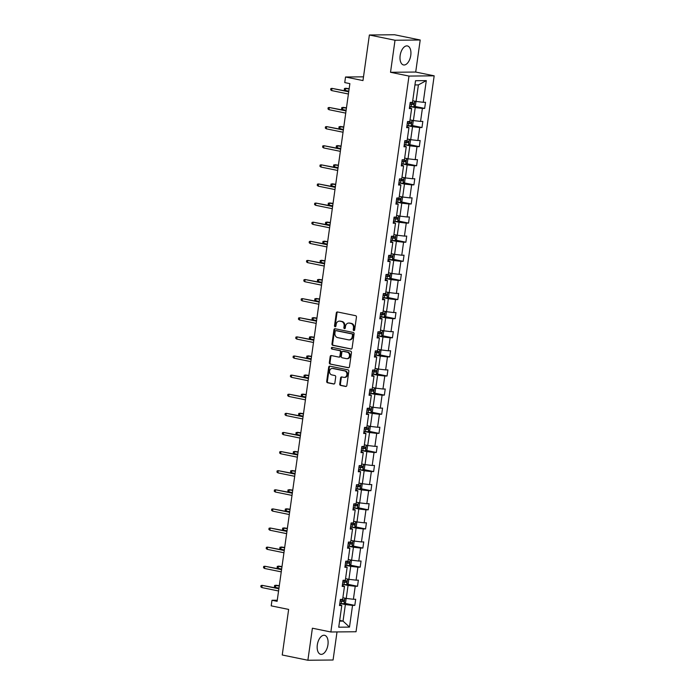 <?xml version="1.0" encoding="UTF-8"?>
<svg xmlns="http://www.w3.org/2000/svg" width="695" height="695" viewBox="0 0 695 695"><rect width="100%" height="100%" fill="white"/><g stroke="black" fill="none" stroke-linecap="round" stroke-linejoin="round"><path stroke-width="1.04" d="M353.833 330.568A0.851 0.712 -90.6 0 0 354.65 329.873L356.448 317.094A1.216 1.025 -90.6 0 0 355.614 315.686L337.483 311.968A1.216 1.025 -90.6 0 0 336.31 312.967L334.512 325.746A0.851 0.712 -90.6 0 0 335.92 326.033L336.154 324.383A3.901 3.266 -90.6 0 1 339.342 321.133A3.901 3.266 -90.6 0 1 339.916 321.194L341.427 321.498A3.901 3.266 -90.6 0 1 344.112 326.007L343.877 327.666A0.851 0.712 -90.6 0 0 345.285 327.953L345.519 326.303A3.901 3.266 -90.6 0 1 348.708 323.053A3.901 3.266 -90.6 0 1 349.281 323.106L350.793 323.418A3.901 3.266 -90.6 0 1 353.477 327.927L353.242 329.578A0.851 0.712 -90.6 0 0 353.833 330.568M327.944 644.76A9.695 5.23 101.6 0 0 324.582 635.308A9.695 5.23 101.6 0 0 317.32 644.864A9.695 5.23 101.6 0 0 320.69 654.308A9.695 5.23 101.6 0 0 327.944 644.76M410.771 55.392A9.695 5.23 101.6 0 0 407.409 45.94A9.695 5.23 101.6 0 0 400.155 55.496A9.695 5.23 101.6 0 0 403.517 64.939A9.695 5.23 101.6 0 0 410.771 55.392M369.375 34.993L394.56 34.75L420.206 40.006L395.021 40.249L369.375 34.993L362.972 80.577L345.528 77.006L344.746 82.583L349.872 83.635L277.114 601.323L271.988 600.272L271.206 605.849L288.642 609.419L282.24 654.994L307.885 660.25L333.07 660.007L337.014 631.929M339.742 384.014A1.216 1.025 -90.6 0 0 340.576 385.421L345.667 386.463A1.216 1.025 -90.6 0 0 346.84 385.464L348.829 371.269A1.216 1.025 -90.6 0 0 347.995 369.862L329.873 366.152A1.216 1.025 -90.6 0 0 328.692 367.151L326.702 381.338A1.216 1.025 -90.6 0 0 327.536 382.754L333.678 384.005A1.216 1.025 -90.6 0 0 334.86 383.014L335.711 376.933A1.216 1.025 -90.6 0 0 334.868 375.526L331.828 374.909A3.266 2.728 -90.6 0 1 329.552 371.425A3.266 2.728 -90.6 0 1 332.245 368.419A3.266 2.728 -90.6 0 1 332.731 368.472L344.659 370.913A3.266 2.728 -90.6 0 1 346.935 374.397A3.266 2.728 -90.6 0 1 344.242 377.394A3.266 2.728 -90.6 0 1 343.756 377.35L341.766 376.942A1.216 1.025 -90.6 0 0 340.593 377.941L339.742 384.014L340.42 384.005A1.216 1.025 -90.6 0 0 341.262 385.412L346.153 386.42M395.021 40.249L390.52 72.289L408.99 76.076L330.855 631.99L312.394 628.211L307.885 660.25M350.923 349.055A1.216 1.025 -90.6 0 0 352.096 348.065L354.094 333.869A1.216 1.025 -90.6 0 0 353.251 332.462L335.129 328.744A1.216 1.025 -90.6 0 0 333.947 329.743L331.958 343.938A1.216 1.025 -90.6 0 0 332.792 345.346L351.279 349.055M351.462 352.573L349.463 366.76A1.216 1.025 -90.6 0 1 348.291 367.759L330.168 364.05A1.216 1.025 -90.6 0 1 329.326 362.642L330.177 356.561A1.216 1.025 -90.6 0 1 331.359 355.571L338.708 357.074A1.216 1.025 -90.6 0 0 339.881 356.075L340.454 352.052A1.216 1.025 -90.6 0 0 339.612 350.636L331.958 349.072A0.851 0.712 -90.6 0 1 332.193 347.387L350.628 351.166A1.216 1.025 -90.6 0 1 351.462 352.573M339.655 604.468L341.784 605.51L339.507 605.536L340.368 599.411L342.644 599.385L344.468 586.398L342.192 586.424L343.052 580.299L345.328 580.273L347.153 567.285L344.876 567.311L345.736 561.178L348.021 561.16L349.846 548.173L347.561 548.19L348.421 542.065L350.706 542.048L352.53 529.06L350.245 529.077L351.114 522.953L353.39 522.927L355.214 509.939L352.938 509.965L353.798 503.84L356.075 503.814L357.899 490.826L355.623 490.852L356.483 484.719L358.759 484.702L360.592 471.714L358.307 471.731L359.167 465.607L361.452 465.589L363.277 452.601L360.992 452.619L361.852 446.494L364.137 446.468L365.961 433.48L363.685 433.506L364.545 427.382L366.821 427.356L368.645 414.368L366.369 414.394L367.229 408.26L369.505 408.243L371.33 395.255L369.054 395.273L369.914 389.148L372.199 389.131L374.023 376.143L371.738 376.16L372.598 370.035L374.883 370.009L376.707 357.022L374.423 357.048L375.291 350.923L377.567 350.897L379.392 337.909L377.116 337.935L377.976 331.802L380.252 331.784L382.076 318.796L379.8 318.814L380.66 312.689L382.936 312.672L384.769 299.684L382.485 299.701L383.345 293.577L385.629 293.551L387.454 280.563L385.169 280.589L386.029 274.464L388.314 274.438L390.138 261.45L387.862 261.476L388.722 255.343L390.998 255.326L392.823 242.338L390.547 242.355L391.407 236.231L393.683 236.213L395.507 223.225L393.231 223.243L394.091 217.118L396.376 217.092L398.2 204.104L395.915 204.13L396.776 198.005L399.06 197.979L400.885 184.992L398.6 185.018L399.469 178.884L401.745 178.867L403.569 165.879L401.293 165.897L402.153 159.772L404.429 159.754L406.254 146.767L403.977 146.784L404.838 140.659L407.114 140.633L408.947 127.645L406.662 127.672L407.522 121.547L409.807 121.521L411.631 108.533L409.346 108.559L410.206 102.426L412.491 102.408L415.541 80.716L426.296 80.611L423.246 102.304L425.522 102.278L424.662 108.403L422.386 108.429L420.562 121.416L422.838 121.39L421.978 127.524L419.702 127.541L417.869 140.529L420.154 140.512L419.293 146.636L417.009 146.654L415.184 159.642L417.469 159.624L416.609 165.749L414.324 165.775L412.5 178.763L414.785 178.737L413.916 184.861L411.64 184.887L409.815 197.875L412.092 197.849L411.232 203.983L408.955 204L407.131 216.988L409.407 216.97L408.547 223.095L406.262 223.112L404.438 236.1L406.723 236.083L405.863 242.208L403.578 242.234L401.753 255.221L404.038 255.195L403.178 261.32L400.893 261.346L399.069 274.334L401.345 274.308L400.485 280.441L398.209 280.459L396.385 293.446L398.661 293.429L397.801 299.554L395.524 299.571L393.691 312.559L395.976 312.541L395.116 318.666L392.831 318.692L391.007 331.68L393.292 331.654L392.432 337.779L390.147 337.805L388.323 350.793L390.599 350.767L389.739 356.9L387.463 356.917L385.638 369.905L387.914 369.888L387.054 376.012L384.778 376.03L382.954 389.018L385.23 389L384.37 395.125L382.085 395.151L380.261 408.139L382.545 408.113L381.685 414.237L379.401 414.263L377.576 427.251L379.861 427.225L378.992 433.359L376.716 433.376L374.892 446.364L377.168 446.346L376.308 452.471L374.032 452.488L372.207 465.476L374.483 465.459L373.623 471.584L371.347 471.61L369.514 484.597L371.799 484.571L370.939 490.696L368.654 490.722L366.83 503.71L369.115 503.684L368.254 509.817L365.97 509.835L364.145 522.822L366.421 522.805L365.561 528.93L363.285 528.947L361.461 541.935L363.737 541.918L362.877 548.042L360.601 548.068L358.776 561.056L361.053 561.03L360.192 567.155L357.908 567.181L356.083 580.169L358.368 580.143L357.508 586.276L355.223 586.293L353.399 599.281L355.684 599.264L354.815 605.388L352.539 605.406L349.489 627.099L338.734 627.203L341.784 605.51M408.99 76.076L434.175 75.825L356.04 631.746L330.855 631.99M348.091 579.144L348.742 579.804L348.23 583.487L346.692 584.721L342.487 584.278L348.056 585.442L346.232 598.43L342.878 597.743M346.232 598.43L353.399 599.281M348.056 585.442L355.223 586.293M342.34 585.346L344.468 586.398M345.172 565.183L350.74 566.329L348.916 579.317L345.563 578.622M348.916 579.317L356.083 580.169M350.74 566.329L357.908 567.181M345.024 566.234L347.153 567.285M353.468 540.918L354.12 541.579L353.599 545.254L352.07 546.496L347.865 546.044L353.434 547.208L351.601 560.196L348.247 559.51M351.601 560.196L358.776 561.056M353.434 547.208L360.601 548.068M347.717 547.121L349.846 548.173M356.153 521.797L356.804 522.466L356.283 526.141L354.754 527.375L350.549 526.932L356.118 528.096L354.294 541.084L350.932 540.397M354.294 541.084L361.461 541.935M356.118 528.096L363.285 528.947M350.402 528.009L352.53 529.06M358.837 502.685L359.489 503.345L358.976 507.029L357.439 508.262L353.234 507.819L358.802 508.983L356.978 521.971L353.625 521.285M356.978 521.971L364.145 522.822M358.802 508.983L365.97 509.835M353.086 508.888L355.214 509.939M361.522 483.572L362.173 484.233L361.661 487.907L360.123 489.15L355.927 488.707L361.487 489.871L359.663 502.859L356.309 502.164M359.663 502.859L366.83 503.71M361.487 489.871L368.654 490.722M355.77 489.775L357.899 490.826M364.215 464.46L364.858 465.12L364.345 468.795L362.807 470.037L358.611 469.585L364.171 470.75L362.347 483.737L358.994 483.051M362.347 483.737L369.514 484.597M364.171 470.75L371.347 471.61M358.455 470.663L360.592 471.714M366.899 445.339L367.551 446.008L367.03 449.682L365.501 450.916L361.296 450.473L366.864 451.637L365.04 464.625L361.678 463.939M365.04 464.625L372.207 465.476M366.864 451.637L374.032 452.488M361.148 451.55L363.277 452.601M369.584 426.226L370.235 426.886L369.714 430.57L368.185 431.804L363.98 431.36L369.549 432.525L367.724 445.512L364.371 444.826M367.724 445.512L374.892 446.364M369.549 432.525L376.716 433.376M363.833 432.429L365.961 433.48M372.268 407.114L372.92 407.774L372.407 411.449L370.869 412.691L366.665 412.248L372.233 413.412L370.409 426.4L367.056 425.705M370.409 426.4L377.576 427.251M372.233 413.412L379.401 414.263M366.517 413.317L368.645 414.368M369.349 393.153L374.918 394.291L373.093 407.279L369.74 406.592M373.093 407.279L380.261 408.139M374.918 394.291L382.085 395.151M369.201 394.204L371.33 395.255M372.042 374.04L377.611 375.178L375.778 388.166L372.424 387.48M375.778 388.166L382.954 389.018M377.611 375.178L384.778 376.03M371.894 375.091L374.023 376.143M374.727 354.928L380.295 356.066L378.471 369.054L375.109 368.367M378.471 369.054L385.638 369.905M380.295 356.066L387.463 356.917M374.579 355.97L376.707 357.022M377.411 335.807L382.98 336.953L381.155 349.941L377.802 349.246M381.155 349.941L388.323 350.793M382.98 336.953L390.147 337.805M377.263 336.858L379.392 337.909M380.096 316.694L385.664 317.832L383.84 330.82L380.486 330.134M383.84 330.82L391.007 331.68M385.664 317.832L392.831 318.692M379.948 317.745L382.076 318.796M382.78 297.582L388.349 298.72L386.524 311.708L383.171 311.021M386.524 311.708L393.691 312.559M388.349 298.72L395.524 299.571M382.632 298.633L384.769 299.684M385.473 278.469L391.042 279.607L389.217 292.595L385.855 291.909M389.217 292.595L396.385 293.446M391.042 279.607L398.209 280.459M385.325 279.512L387.454 280.563M388.158 259.348L393.726 260.495L391.902 273.483L388.548 272.796M391.902 273.483L399.069 274.334M393.726 260.495L400.893 261.346M388.01 260.399L390.138 261.45M390.842 240.235L396.411 241.373L394.586 254.361L391.233 253.675M394.586 254.361L401.753 255.221M396.411 241.373L403.578 242.234M390.694 241.287L392.823 242.338M393.526 221.123L399.095 222.261L397.271 235.249L393.917 234.562M397.271 235.249L404.438 236.1M399.095 222.261L406.262 223.112M393.379 222.174L395.507 223.225M396.219 202.01L401.788 203.149L399.964 216.136L396.602 215.45M399.964 216.136L407.131 216.988M401.788 203.149L408.955 204M396.072 203.053L398.2 204.104M404.507 177.738L405.159 178.398L404.638 182.073L403.109 183.315L398.904 182.872L404.473 184.036L402.648 197.024L399.286 196.338M402.648 197.024L409.815 197.875M404.473 184.036L411.64 184.887M398.756 183.94L400.885 184.992M407.192 158.625L407.843 159.285L407.331 162.96L405.793 164.202L401.588 163.751L407.157 164.915L405.333 177.903L401.979 177.216M405.333 177.903L412.5 178.763M407.157 164.915L414.324 165.775M401.441 164.828L403.569 165.879M409.876 139.504L410.528 140.173L410.015 143.848L408.478 145.081L404.281 144.638L409.841 145.802L408.017 158.79L404.664 158.104M408.017 158.79L415.184 159.642M409.841 145.802L417.009 146.654M404.125 145.715L406.254 146.767M412.569 120.391L413.221 121.06L412.7 124.735L411.162 125.969L406.966 125.526L412.535 126.69L410.702 139.678L407.348 138.991M410.702 139.678L417.869 140.529M412.535 126.69L419.702 127.541M406.81 126.603L408.947 127.645M415.254 101.279L415.905 101.939L415.384 105.614L413.855 106.856L409.65 106.413L415.219 107.577L413.395 120.565L410.033 119.879M413.395 120.565L420.562 121.416M415.219 107.577L422.386 108.429M409.503 107.482L411.631 108.533M426.296 80.611L418.399 84.903L416.079 101.444L412.726 100.758M416.079 101.444L423.246 102.304M390.52 72.289L415.706 72.045L420.206 40.006M415.706 72.045L434.175 75.825M363.494 76.832L345.528 77.006M277.27 600.219L271.988 600.272M339.586 621.13L343.043 621.095L345.372 604.554L339.803 603.416M339.69 620.409L343.043 621.095L349.489 627.099M418.399 84.903L414.95 84.938M345.372 604.554L352.539 605.406M414.507 106.326L424.662 108.403M411.822 125.439L421.978 127.524M409.138 144.551L419.293 146.636M406.453 163.673L416.609 165.749M403.76 182.785L413.916 184.861M401.076 201.898L411.232 203.983M398.391 221.01L408.547 223.095M395.707 240.131L405.863 242.208M393.022 259.244L403.178 261.32M390.329 278.356L400.485 280.441M387.645 297.469L397.801 299.554M384.961 316.59L395.116 318.666M382.276 335.702L392.432 337.779M379.583 354.815L389.739 356.9M376.899 373.927L387.054 376.012M374.214 393.049L384.37 395.125M371.53 412.161L381.685 414.237M368.837 431.274L378.992 433.359M366.152 450.386L376.308 452.471M363.468 469.507L373.623 471.584M360.783 488.62L370.939 490.696M358.099 507.732L368.254 509.817M355.406 526.845L365.561 528.93M352.721 545.966L362.877 548.042M350.037 565.078L360.192 567.155M347.352 584.191L357.508 586.276M344.659 603.303L354.815 605.388M354.294 330.472A0.851 0.712 -90.6 0 1 353.92 329.578L354.155 327.918A3.901 3.266 -90.6 0 0 351.47 323.41L350.793 323.418M348.708 323.053L349.385 323.045A3.901 3.266 -90.6 0 1 349.967 323.106L351.47 323.41M339.342 321.133L340.02 321.125A3.901 3.266 -90.6 0 1 340.602 321.186L342.105 321.498A3.901 3.266 -90.6 0 1 344.79 326.007L344.555 327.658A0.851 0.712 -90.6 0 0 344.929 328.553M337.666 312.012A1.216 1.025 -90.6 0 0 336.988 312.959L335.19 325.738A0.851 0.712 -90.6 0 0 335.563 326.641M335.311 328.787A1.216 1.025 -90.6 0 0 334.634 329.734L332.636 343.929A1.216 1.025 -90.6 0 0 333.47 345.337L351.418 349.012M352.495 334.903A0.851 0.712 -90.6 0 0 351.905 333.913L335.998 330.655A0.851 0.712 -90.6 0 0 335.172 331.359L334.929 333.096A3.901 3.266 -90.6 0 0 337.614 337.605L348.49 339.838A3.901 3.266 -90.6 0 0 349.064 339.89A3.901 3.266 -90.6 0 0 352.252 336.649L352.495 334.903L353.173 334.894A0.851 0.712 -90.6 0 0 352.591 333.913L351.905 333.913M336.423 330.655A0.851 0.712 -90.6 0 1 336.675 330.655L352.591 333.913M349.064 339.89L349.75 339.881A3.901 3.266 -90.6 0 0 352.93 336.641L352.252 336.649M353.173 334.894L352.93 336.641M348.786 367.716L330.168 364.05M331.541 355.605A1.216 1.025 -90.6 0 0 330.863 356.561L330.003 362.634A1.216 1.025 -90.6 0 0 330.846 364.041M339.386 357.065A1.216 1.025 -90.6 0 0 340.567 356.075L341.132 352.044A1.216 1.025 -90.6 0 0 340.289 350.636L331.958 349.072M332.462 347.439A0.851 0.712 -90.6 0 0 332.636 349.064M346.336 358.637A3.266 2.728 -90.6 0 0 346.822 358.681A3.266 2.728 -90.6 0 0 349.516 355.684A3.266 2.728 -90.6 0 0 347.239 352.2L343.035 351.34A1.216 1.025 -90.6 0 0 341.862 352.339L341.297 356.37A1.216 1.025 -90.6 0 0 342.131 357.777L346.336 358.637M346.822 358.681L347.5 358.672A3.266 2.728 -90.6 0 0 350.193 355.675A3.266 2.728 -90.6 0 0 347.917 352.191L347.239 352.2M343.356 351.34A1.216 1.025 -90.6 0 1 343.721 351.331L347.917 352.191M341.957 376.977A1.216 1.025 -90.6 0 0 341.271 377.932L340.42 384.005M344.242 377.394L344.92 377.385A3.266 2.728 -90.6 0 0 347.613 374.388A3.266 2.728 -90.6 0 0 345.346 370.904L344.659 370.913M332.245 368.419L332.922 368.419A3.266 2.728 -90.6 0 1 333.409 368.463L345.346 370.904M330.055 366.187A1.216 1.025 -90.6 0 0 329.378 367.142L327.38 381.338A1.216 1.025 -90.6 0 0 328.214 382.745L334.173 383.961M409.981 104.085L413.542 104.511L413.751 103.034L410.189 102.608M412.274 102.738L412.065 104.207L409.998 103.929M349.159 88.708L345.589 88.239L345.285 90.446L348.812 91.167M345.285 90.446L344.286 89.681L344.459 88.456L349.125 88.96M348.76 91.549L331.975 88.378L348.725 91.801M331.663 90.576L330.672 89.811L330.846 88.586L331.975 88.378L331.663 90.576L348.412 94.007M407.296 123.197L410.858 123.623L411.066 122.155L407.496 121.729M409.59 121.851L409.381 123.319L407.313 123.041M346.475 107.821L342.904 107.351L342.592 109.558L346.127 110.288M342.592 109.558L341.601 108.794L341.775 107.569L346.44 108.081M404.603 142.31L408.173 142.736L408.373 141.267L404.811 140.842M406.896 140.963L406.697 142.432L404.629 142.154M343.79 126.942L340.22 126.473L339.907 128.679L343.443 129.4M339.907 128.679L338.917 127.906L339.091 126.681L343.756 127.194M346.075 110.661L329.291 107.49L346.041 110.922M328.978 109.697L327.988 108.933L328.162 107.699L329.291 107.49L328.978 109.697L345.728 113.12M343.391 129.774L326.607 126.603L343.356 130.035M326.294 128.81L325.303 128.045L325.477 126.82L326.607 126.603L326.294 128.81L343.043 132.241M401.918 161.422L405.48 161.848L405.689 160.38L402.127 159.954M404.212 160.076L404.004 161.553L401.945 161.275M341.097 146.054L337.535 145.585L337.223 147.792L340.759 148.513M337.223 147.792L336.232 147.027L336.397 145.802L341.063 146.306M340.698 148.895L323.913 145.715L340.663 149.147M323.609 147.922L322.619 147.158L322.784 145.933L323.913 145.715L323.609 147.922L340.359 151.354M399.234 180.544L402.796 180.969L403.004 179.492L399.443 179.067M401.528 179.197L401.319 180.665L399.251 180.387M338.413 165.167L334.842 164.698L334.538 166.904L338.065 167.625M334.538 166.904L333.539 166.14L333.713 164.915L338.378 165.419M338.013 168.008L321.229 164.837L337.979 168.26M320.925 167.035L319.926 166.27L320.1 165.045L321.229 164.837L320.925 167.035L337.666 170.466M401.823 196.85L402.474 197.519L401.953 201.194L400.424 202.427L396.219 201.984M396.55 199.656L400.112 200.082L400.32 198.614L396.749 198.188M398.843 198.31L398.635 199.778L396.567 199.5M335.728 184.279L332.158 183.81L331.845 186.017L335.381 186.746M331.845 186.017L330.855 185.252L331.029 184.027L335.694 184.54M335.329 187.12L318.545 183.949L335.294 187.381M318.232 186.156L317.241 185.383L317.415 184.158L318.545 183.949L318.232 186.156L334.981 189.579M399.13 215.963L399.781 216.632L399.269 220.306L397.731 221.54L393.535 221.097M393.857 218.769L397.427 219.194L397.627 217.726L394.065 217.3M396.159 217.422L395.95 218.89L393.883 218.612M333.044 203.4L329.473 202.931L329.161 205.138L332.697 205.859M329.161 205.138L328.17 204.365L328.344 203.14L333.009 203.652M332.644 206.233L315.86 203.062L332.61 206.493M315.547 205.268L314.557 204.504L314.731 203.279L315.86 203.062L315.547 205.268L332.297 208.7M396.445 235.084L397.097 235.744L396.584 239.419L395.047 240.661L390.842 240.209M391.172 237.881L394.734 238.307L394.942 236.839L391.381 236.413M393.466 236.535L393.266 238.011L391.198 237.725M330.36 222.513L326.789 222.044L326.476 224.25L330.012 224.971M326.476 224.25L325.486 223.486L325.66 222.261L330.316 222.765M329.96 225.354L313.176 222.174L329.916 225.606M312.863 224.381L311.873 223.616L312.038 222.391L313.176 222.174L312.863 224.381L329.612 227.812M393.761 254.196L394.413 254.857L393.891 258.531L392.362 259.774L388.158 259.331M388.488 257.002L392.049 257.428L392.258 255.951L388.696 255.525M390.781 255.656L390.573 257.124L388.505 256.846M327.666 241.625L324.096 241.156L323.792 243.363L327.319 244.084M323.792 243.363L322.793 242.598L322.966 241.373L327.632 241.877M327.267 244.466L310.483 241.295L327.232 244.718M310.179 243.493L309.179 242.729L309.353 241.504L310.483 241.295L310.179 243.493L326.928 246.925M391.077 273.309L391.728 273.978L391.207 277.653L389.678 278.886L385.473 278.443M385.803 276.115L389.365 276.541L389.574 275.072L386.003 274.647M388.097 274.768L387.888 276.236L385.821 275.958M324.982 260.738L321.411 260.269L321.099 262.475L324.635 263.205M321.099 262.475L320.108 261.711L320.282 260.486L324.947 260.999M324.582 263.579L307.798 260.408L324.548 263.839M307.485 262.614L306.495 261.841L306.669 260.616L307.798 260.408L307.485 262.614L324.235 266.037M388.392 292.421L389.035 293.09L388.522 296.765L386.985 297.999L382.789 297.556M383.11 295.227L386.681 295.653L386.889 294.185L383.319 293.759M385.412 293.881L385.204 295.349L383.136 295.071M322.298 279.859L318.727 279.39L318.414 281.597L321.95 282.318M318.414 281.597L317.424 280.823L317.598 279.599L322.263 280.111M321.898 282.691L305.114 279.52L321.863 282.952M304.801 281.727L303.811 280.962L303.984 279.738L305.114 279.52L304.801 281.727L321.55 285.159M385.699 311.542L386.351 312.203L385.838 315.878L384.3 317.12L380.104 316.668M380.426 314.34L383.996 314.765L384.196 313.297L380.634 312.872M382.719 312.993L382.519 314.47L380.452 314.183M319.613 298.972L316.043 298.503L315.73 300.709L319.266 301.43M315.73 300.709L314.739 299.945L314.913 298.72L319.57 299.224M319.214 301.812L302.429 298.633L319.179 302.064M302.116 300.839L301.126 300.075L301.3 298.85L302.429 298.633L302.116 300.839L318.866 304.271M383.014 330.655L383.666 331.315L383.154 334.99L381.616 336.232L377.411 335.789M377.741 333.461L381.303 333.887L381.512 332.41L377.95 331.984M380.035 332.114L379.826 333.583L377.767 333.305M316.92 318.084L313.358 317.615L313.045 319.822L316.581 320.543M313.045 319.822L312.055 319.057L312.22 317.832L316.885 318.336M316.52 320.925L299.736 317.754L316.486 321.177M299.432 319.952L298.433 319.187L298.607 317.963L299.736 317.754L299.432 319.952L316.182 323.384M380.33 349.767L380.982 350.428L380.46 354.111L378.931 355.345L374.727 354.902M375.057 352.573L378.619 352.999L378.827 351.531L375.265 351.105M377.35 351.227L377.142 352.695L375.074 352.417M314.236 337.197L310.665 336.728L310.361 338.934L313.888 339.664M310.361 338.934L309.362 338.17L309.536 336.945L314.201 337.457M313.836 340.037L297.052 336.866L313.801 340.298M296.748 339.073L295.749 338.3L295.922 337.075L297.052 336.866L296.748 339.073L313.488 342.496M377.646 368.88L378.297 369.549L377.776 373.224L376.247 374.457L372.042 374.014M372.372 371.686L375.934 372.112L376.143 370.644L372.572 370.218M374.666 370.339L374.457 371.808L372.39 371.53M311.551 356.318L307.981 355.849L307.668 358.047L311.204 358.776M307.668 358.047L306.677 357.282L306.851 356.057L311.516 356.57M311.152 359.15L294.367 355.979L311.117 359.411M294.055 358.186L293.064 357.421L293.238 356.196L294.367 355.979L294.055 358.186L310.804 361.617M374.953 388.001L375.604 388.661L375.091 392.336L373.554 393.579L369.358 393.127M369.679 390.798L373.25 391.224L373.45 389.756L369.888 389.33M371.981 389.452L371.773 390.929L369.705 390.642M308.867 375.43L305.296 374.961L304.983 377.168L308.519 377.889M304.983 377.168L303.993 376.403L304.167 375.178L308.832 375.682M308.467 378.271L291.683 375.091L308.432 378.523M291.37 377.298L290.38 376.534L290.553 375.309L291.683 375.091L291.37 377.298L308.12 380.73M366.995 409.92L370.557 410.345L370.765 408.868L367.203 408.443M369.288 408.564L369.088 410.041L367.021 409.763M306.182 394.543L302.612 394.074L302.299 396.28L305.835 397.001M302.299 396.28L301.309 395.516L301.474 394.291L306.139 394.795M305.783 397.384L288.998 394.204L305.739 397.636M288.686 396.411L287.695 395.646L287.86 394.421L288.998 394.204L288.686 396.411L305.435 399.842M364.31 429.032L367.872 429.458L368.081 427.99L364.519 427.564M366.604 427.686L366.395 429.154L364.328 428.876M303.489 413.655L299.919 413.186L299.615 415.393L303.142 416.123M299.615 415.393L298.615 414.628L298.789 413.403L303.454 413.916M303.089 416.496L286.305 413.325L303.055 416.757M286.001 415.532L285.002 414.759L285.176 413.534L286.305 413.325L286.001 415.532L302.751 418.955M361.626 448.145L365.188 448.57L365.396 447.102L361.826 446.676M363.919 446.798L363.711 448.266L361.643 447.988M300.805 432.768L297.234 432.307L296.921 434.505L300.457 435.235M296.921 434.505L295.931 433.741L296.105 432.516L300.77 433.028M300.405 435.609L283.621 432.438L300.37 435.869M283.308 434.644L282.318 433.88L282.491 432.655L283.621 432.438L283.308 434.644L300.058 438.076M358.933 467.257L362.503 467.683L362.712 466.215L359.141 465.789M361.235 465.911L361.026 467.379L358.959 467.101M298.12 451.889L294.55 451.42L294.237 453.626L297.773 454.348M294.237 453.626L293.247 452.862L293.42 451.637L298.086 452.141M297.721 454.73L280.936 451.55L297.686 454.982M280.624 453.757L279.633 452.992L279.807 451.767L280.936 451.55L280.624 453.757L297.373 457.188M356.248 486.378L359.819 486.804L360.019 485.327L356.457 484.901M358.542 485.023L358.342 486.5L356.274 486.222M295.436 471.001L291.865 470.532L291.553 472.739L295.088 473.46M291.553 472.739L290.562 471.974L290.736 470.75L295.392 471.253M295.036 473.842L278.252 470.663L295.001 474.094M277.939 472.869L276.949 472.105L277.123 470.88L278.252 470.663L277.939 472.869L294.689 476.301M353.564 505.491L357.126 505.917L357.334 504.448L353.772 504.023M355.857 504.144L355.649 505.613L353.59 505.334M292.743 490.114L289.172 489.645L288.868 491.851L292.404 492.581M288.868 491.851L287.878 491.087L288.043 489.862L292.708 490.375M292.343 492.955L275.559 489.784L292.308 493.215M275.255 491.991L274.256 491.217L274.429 489.992L275.559 489.784L275.255 491.991L292.004 495.413M350.879 524.603L354.441 525.029L354.65 523.561L351.088 523.135M353.173 523.257L352.964 524.725L350.897 524.447M290.058 509.226L286.488 508.766L286.184 510.964L289.711 511.694M286.184 510.964L285.185 510.2L285.358 508.975L290.024 509.487M289.659 512.067L272.874 508.896L289.624 512.328M272.57 511.103L271.571 510.339L271.745 509.114L272.874 508.896L272.57 511.103L289.311 514.535M348.195 543.716L351.757 544.142L351.965 542.673L348.395 542.248M350.488 542.369L350.28 543.837L348.212 543.559M287.374 528.348L283.803 527.879L283.49 530.085L287.026 530.806M283.49 530.085L282.5 529.321L282.674 528.096L287.339 528.6M286.974 531.189L270.19 528.009L286.939 531.44M269.877 530.216L268.887 529.451L269.061 528.226L270.19 528.009L269.877 530.216L286.627 533.647M350.775 560.031L351.427 560.691L350.914 564.366L349.377 565.608L345.18 565.165M345.502 562.837L349.072 563.263L349.272 561.786L345.71 561.36M347.804 561.482L347.596 562.959L345.528 562.681M284.689 547.46L281.119 546.991L280.806 549.198L284.342 549.919M280.806 549.198L279.816 548.433L279.989 547.208L284.655 547.712M284.29 550.301L267.506 547.121L284.255 550.553M267.193 549.328L266.202 548.564L266.376 547.339L267.506 547.121L267.193 549.328L283.942 552.76M342.817 581.95L346.379 582.375L346.588 580.907L343.026 580.481M345.111 580.603L344.902 582.071L342.844 581.793M281.996 566.573L278.434 566.104L278.122 568.31L281.657 569.04M278.122 568.31L277.131 567.546L277.296 566.321L281.962 566.833M281.605 569.414L264.821 566.243L281.562 569.674M264.508 568.449L263.518 567.676L263.683 566.451L264.821 566.243L264.508 568.449L281.258 571.872M345.406 598.256L346.058 598.925L345.537 602.6L344.042 603.807L339.803 603.39M340.133 601.062L343.695 601.488L343.903 600.02L340.341 599.594M342.427 599.716L342.218 601.184L340.15 600.906M279.312 585.685L275.741 585.225L275.437 587.423L278.964 588.152M275.437 587.423L274.438 586.658L274.612 585.433L279.277 585.946M278.912 588.526L262.128 585.355L278.877 588.787M261.824 587.562L260.825 586.797L260.999 585.572L262.128 585.355L261.824 587.562L278.573 590.993M354.155 327.918L353.477 327.927M349.967 323.106L349.281 323.106M344.555 327.658L343.877 327.666M344.79 326.007L344.112 326.007M342.105 321.498L341.427 321.498M340.602 321.186L339.916 321.194M335.19 325.738L334.512 325.746M336.988 312.959L336.31 312.967M353.92 329.578L353.242 329.578M333.47 345.337L332.792 345.346M332.636 343.929L331.958 343.938M334.634 329.734L333.947 329.743M336.675 330.655L335.998 330.655M330.003 362.634L329.326 362.642M330.863 356.561L330.177 356.561M340.567 356.075L339.881 356.075M341.132 352.044L340.454 352.052M340.289 350.636L339.612 350.636M343.721 351.331L343.035 351.34M341.271 377.932L340.593 377.941M333.409 368.463L332.731 368.472M328.214 382.745L327.536 382.754M327.38 381.338L326.702 381.338M329.378 367.142L328.692 367.151M341.262 385.412L340.576 385.421M413.89 106.822L414.689 101.166M411.153 106.622L411.475 104.293M412.065 104.207L413.542 104.511M411.205 125.943L412.005 120.278M408.469 125.734L408.79 123.406M409.381 123.319L410.858 123.623M408.521 145.055L409.312 139.391M405.776 144.847L406.106 142.518M406.697 142.432L408.173 142.736M405.828 164.168L406.627 158.503M403.091 163.959L403.421 161.631M404.004 161.553L405.48 161.848M403.143 183.28L403.943 177.625M400.407 183.08L400.737 180.752M401.319 180.665L402.796 180.969M400.459 202.401L401.258 196.737M397.722 202.193L398.044 199.865M398.635 199.778L400.112 200.082M397.775 221.514L398.565 215.85M395.029 221.305L395.359 218.977M395.95 218.89L397.427 219.194M395.09 240.626L395.881 234.962M392.345 240.418L392.675 238.09M393.266 238.011L394.734 238.307M392.397 259.739L393.196 254.083M389.66 259.539L389.991 257.211M390.573 257.124L392.049 257.428M389.713 278.86L390.512 273.196M386.976 278.652L387.297 276.323M387.888 276.236L389.365 276.541M387.028 297.973L387.827 292.308M384.292 297.764L384.613 295.436M385.204 295.349L386.681 295.653M384.344 317.085L385.134 311.421M381.598 316.877L381.929 314.548M382.519 314.47L383.996 314.765M381.651 336.198L382.45 330.542M378.914 335.998L379.244 333.669M379.826 333.583L381.303 333.887M378.966 355.319L379.765 349.655M376.23 355.11L376.56 352.782M377.142 352.695L378.619 352.999M376.282 374.431L377.081 368.767M373.545 374.223L373.867 371.894M374.457 371.808L375.934 372.112M373.597 393.544L374.388 387.88M370.852 393.335L371.182 391.007M371.773 390.929L373.25 391.224M370.913 412.656L371.703 407.001M368.168 412.456L368.498 410.128M369.088 410.041L370.557 410.345M368.22 431.777L369.019 426.113M365.483 431.569L365.813 429.241M366.395 429.154L367.872 429.458M365.535 450.89L366.334 445.226M362.799 450.681L363.12 448.353M363.711 448.266L365.188 448.57M362.851 470.002L363.641 464.338M360.106 469.794L360.436 467.466M361.026 467.379L362.503 467.683M360.166 489.115L360.957 483.459M357.421 488.915L357.751 486.587M358.342 486.5L359.819 486.804M357.473 508.236L358.272 502.572M354.737 508.028L355.067 505.699M355.649 505.613L357.126 505.917M354.789 527.349L355.588 521.684M352.052 527.14L352.374 524.812M352.964 524.725L354.441 525.029M352.104 546.461L352.904 540.797M349.368 546.253L349.689 543.924M350.28 543.837L351.757 544.142M349.42 565.574L350.211 559.918M346.675 565.374L347.005 563.046M347.596 562.959L349.072 563.263M346.736 584.695L347.526 579.031M343.99 584.486L344.32 582.158M344.902 582.071L346.379 582.375M344.042 603.807L344.842 598.143M341.306 603.599L341.636 601.271M342.218 601.184L343.695 601.488M336.554 330.638L335.867 330.646M339.568 357.082L338.891 357.091M343.538 351.314L342.852 351.322"/></g></svg>
